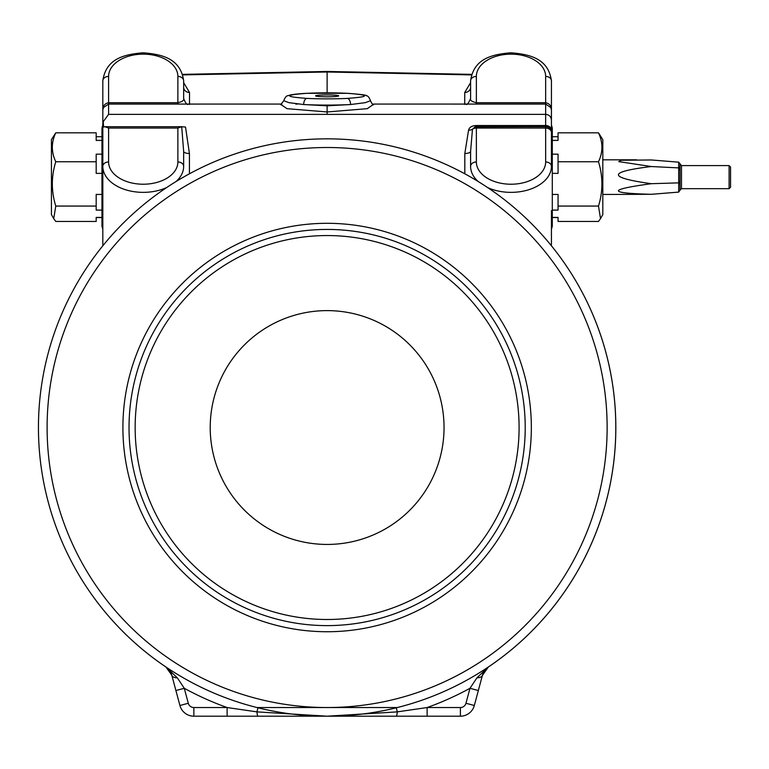 <?xml version="1.0" encoding="UTF-8"?>
<svg xmlns="http://www.w3.org/2000/svg" width="769" height="769" viewBox="0 0 769 769"><rect width="100%" height="100%" fill="white"/><g stroke="black" fill="none" stroke-linecap="round" stroke-linejoin="round"><path stroke-width="1.15" d="M602.809 194.461L651.295 194.297C607.491 193.192 607.491 189.655 651.295 183.704C607.491 177.572 607.491 171.852 651.295 166.537L618.737 161.615L621.304 160.26L651.295 159.971L678.691 162.163L681.478 165.595L681.478 188.684L680.046 189.924M651.295 194.297L678.691 192.106L680.036 190.097M651.295 183.704L678.691 182.859L680.036 182.234L680.036 190.462M651.295 166.537L678.691 167.892L680.036 168.911L680.036 182.234M678.691 192.106L678.691 183.964A1.442 1.144 -0 0 0 680.036 182.82L680.036 181.282L678.691 181.08L678.691 169.67L680.036 169.862L680.036 168.911M678.691 162.845A1.442 1.336 180 0 1 680.036 164.182L680.036 168.546A1.442 1.336 180 0 0 678.691 167.209L678.691 162.163M680.036 164.403L680.036 163.816M729.108 165.595L730.55 167.036L730.55 187.242L729.108 188.684L729.108 165.595L681.478 165.595M678.691 191.01A1.442 1.144 0 0 0 680.036 189.866M600.522 218.607L602.809 214.638L602.809 139.641L598.484 132.826C603.05 142.486 603.05 152.127 598.484 161.75C603.05 176.553 603.05 191.327 598.484 206.063L600.522 218.607L598.484 221.453L558.063 221.453L558.063 217.416L552.296 217.416M552.296 140.4L558.063 140.4L558.063 132.826L598.484 132.826M552.296 154.165L558.063 154.165L558.063 161.75L598.484 161.75M558.063 161.75L558.063 173.361L552.296 173.361M552.296 194.442L558.063 194.442L558.063 206.063L598.484 206.063M558.063 206.063L558.063 210.1L552.296 210.1M551.431 229.258L552.296 226.211L552.296 128.058L551.431 125.02M551.431 210.639L551.431 244.888M475.04 126.866L475.04 126.866A5.777 5.777 0 0 1 476.367 126.712L476.367 128.067A5.777 4.422 0 0 0 472.474 129.221A5.777 4.172 5.7 0 1 468.571 130.144C469.33 127.212 471.926 125.674 476.367 125.53L476.367 126.712L545.654 126.712A5.777 5.777 0 0 1 551.431 132.489A5.777 4.422 180 0 0 545.654 128.067L545.654 126.712L475.04 126.866L472.474 129.221L470.599 151.387L470.599 166.383A5.777 4.422 0 0 1 476.367 161.961A34.643 22.263 0 0 0 511.01 184.224A34.643 22.263 0 0 0 545.654 161.961A5.777 4.422 180 0 1 551.431 166.383L551.431 132.489A5.777 5.768 -0 0 0 545.654 126.712L545.654 104.084L372.427 104.075M102.825 213.561L102.825 220.174M102.825 229.258L101.96 226.211L101.96 128.058L102.825 125.02L102.825 245.801L102.825 109.852C102.902 105.853 104.824 103.479 108.602 102.729L177.879 102.729C182.34 101.691 184.262 100.297 183.656 98.557C185.598 103.325 187.155 105.19 188.309 104.161M482.374 675.47L488.325 667.002L482.442 675.24L478.337 690.543L469.974 688.293A297.334 297.334 0 0 1 427.122 707.538L460.391 707.538A5.777 5.777 0 0 0 465.966 703.26L469.974 688.293L476.963 677.816L488.325 667.002A288.673 288.673 0 0 0 462.775 172.698A288.673 288.673 0 0 0 38.45 427.526A288.673 288.673 0 0 0 165.931 667.002A14.438 14.438 0 0 1 171.814 675.24A14.438 14.438 0 0 0 165.931 667.002A288.673 288.673 0 0 1 38.45 427.526A288.673 288.673 0 0 1 462.775 172.698A288.673 288.673 0 0 1 257.961 707.788A288.673 288.673 0 0 1 165.931 667.002L177.293 677.816L184.281 688.293L188.29 703.26A5.777 5.777 0 0 0 193.865 707.538L227.124 707.538L256.952 711.873L327.123 716.199C350.26 716.218 373.321 713.421 396.295 707.788L397.294 711.873L427.122 707.538L427.122 716.199L327.123 716.199L397.294 711.873A8.661 1.23 90 0 1 396.227 716.199L193.865 716.199A14.438 14.438 0 0 1 179.917 705.5L171.814 675.24L165.931 667.002L171.814 675.24A14.438 14.438 0 0 0 165.931 667.002A14.438 14.438 0 0 1 171.814 675.24A8.661 4.422 -15 0 0 177.293 677.816M344.435 715.679L327.123 716.199L256.952 711.873L257.961 707.788C280.935 713.421 303.986 716.218 327.123 716.199L227.124 716.199L227.124 707.538A297.334 297.334 0 0 1 184.281 688.293L188.29 703.26L179.917 705.5A14.438 14.438 0 0 0 193.865 716.199A14.438 14.438 0 0 1 179.917 705.5A14.438 14.438 0 0 0 193.865 716.199L193.865 707.538M478.337 690.543L474.329 705.5A14.438 14.438 0 0 1 460.391 716.199L227.124 716.199M488.325 667.002A14.438 14.438 0 0 0 482.442 675.24A14.438 14.438 0 0 1 488.325 667.002A14.438 14.438 0 0 0 482.442 675.24A14.438 14.438 0 0 1 488.325 667.002L486.748 668.223M476.963 677.816A8.661 4.422 15 0 0 482.442 675.24M175.909 690.543L184.281 688.293M135.152 427.526A191.971 191.971 0 0 1 423.113 261.277A191.971 191.971 0 0 1 423.113 593.774A191.971 191.971 0 0 1 135.152 427.526M444.04 427.526A116.917 116.917 0 0 0 268.669 326.277A116.917 116.917 0 0 0 268.669 528.774A116.917 116.917 0 0 0 444.04 427.526M465.966 703.26L474.329 705.5A14.438 14.438 0 0 1 460.391 716.199A14.438 14.438 0 0 0 474.329 705.5A14.438 14.438 0 0 1 460.391 716.199L460.391 707.538M183.656 82.677L189.52 92.463L189.52 104.44M183.656 98.624L183.656 87.233A5.777 5.229 180 0 0 189.52 92.463M281.829 104.075L108.602 104.084L103.277 107.622M464.736 104.44L464.736 92.463L470.599 82.677M464.736 92.463A5.777 5.229 180 0 0 470.599 87.233L470.599 98.624M465.937 104.161C466.85 105.363 468.398 103.498 470.599 98.557C469.984 100.297 471.906 101.691 476.367 102.729L545.654 102.729C549.431 103.479 551.354 105.853 551.431 109.852L551.431 119.983C551.085 116.561 549.153 114.687 545.654 114.36L108.602 114.36L103.238 121.656L103.594 127.058L104.892 126.712L108.602 128.067L108.602 161.961A34.643 22.263 0 0 0 143.236 184.224A34.643 22.263 0 0 0 177.879 161.961L177.879 128.067L108.602 128.067M550.979 107.622L545.654 104.084L545.654 76.419A34.643 22.263 0 0 0 511.01 54.147A34.643 22.263 0 0 0 476.367 76.419L476.367 104.084M551.431 119.983L551.431 130.124A5.777 4.585 180 0 0 545.654 125.53L476.367 125.53M478.145 181.503A40.411 25.983 180 0 1 470.599 166.383L470.599 151.387A5.777 2.105 0 0 1 464.822 153.492L468.571 130.144M471.484 74.901L327.123 71.998L182.762 74.901M103.642 106.881L102.825 109.852L102.825 80.841C105.891 58.704 123.944 54.426 143.015 52.801C162.259 54.263 180.609 58.636 183.656 80.841L183.656 98.557M470.599 98.557L470.599 80.841C473.666 58.704 491.718 54.426 510.789 52.801C530.033 54.263 548.384 58.636 551.431 80.841L551.431 109.852L551.431 80.841A5.777 4.422 180 0 0 545.654 76.419M176.101 181.503A40.411 25.983 180 0 0 183.656 166.383L183.656 151.387L181.705 126.712L185.521 127.058L189.424 153.492A5.777 2.105 -0 0 1 183.656 151.387L183.656 166.383A5.777 4.422 180 0 0 177.879 161.961M177.879 128.067L181.705 126.712L104.892 126.712M103.238 121.656L102.825 123.636M102.825 80.841A5.777 4.422 0 0 1 108.602 76.419L108.602 114.36M101.96 140.4L96.183 140.4L96.183 132.826L55.772 132.826C51.196 142.438 51.196 152.079 55.772 161.75C51.196 176.486 51.196 191.25 55.772 206.063L53.734 218.607L55.772 221.453L96.183 221.453L96.183 217.416L101.96 217.416M101.96 210.1L96.183 210.1L96.183 194.442L101.96 194.442M101.96 173.361L96.183 173.361L96.183 154.165L101.96 154.165M55.772 132.826L51.436 139.641L51.436 214.638L53.734 218.607M96.183 206.063L55.772 206.063M96.183 161.75L55.772 161.75M551.431 118.359L551.431 109.852L550.604 106.891M373.234 104.584L367.236 108.679L327.123 111.957L287.029 108.679L281.021 104.584M327.123 105.814L350.558 104.536A43.304 3.47 180 0 1 303.688 104.536L288.961 102.671L283.761 100.71C285.039 97.346 286.472 95.664 288.048 95.673C290.634 94.635 296.796 93.847 306.514 93.318A5.777 3.114 87 0 1 306.812 93.328C284.001 95.02 284.001 96.702 306.812 98.394A5.777 3.114 93 0 0 303.688 104.536L327.123 105.814L327.123 114.36M373.58 104.728C372.955 105.17 371.927 103.834 370.495 100.71L365.304 102.662L350.558 104.536A5.777 3.114 87 0 0 347.434 98.394C370.254 96.702 370.254 95.02 347.434 93.328A37.527 3.009 0 0 0 306.812 93.328M348.03 93.366A5.777 3.114 93 0 0 347.732 93.318A5.777 3.114 93 0 0 347.434 93.328M295.777 104.075L297.622 104.075M327.123 94.933A11.545 0.923 0 0 0 315.617 95.933A11.545 0.923 0 0 0 327.123 96.788A11.545 0.923 0 0 0 338.639 95.933A11.545 0.923 0 0 0 327.123 94.933M678.691 183.964L678.691 181.08M678.691 169.67L678.691 167.209M397.304 707.538L256.952 707.538M47.111 427.526A280.012 280.012 0 0 0 467.129 670.02A280.012 280.012 0 0 0 467.129 185.021A280.012 280.012 0 0 0 47.111 427.526M122.905 427.526A204.218 204.218 0 0 1 429.237 250.665A204.218 204.218 0 0 1 429.237 604.376A204.218 204.218 0 0 1 122.905 427.526M258.028 716.199A8.661 1.23 -90 0 1 256.952 711.873M129.029 427.526A198.094 198.094 0 0 0 426.17 599.08A198.094 198.094 0 0 0 426.17 255.971A198.094 198.094 0 0 0 129.029 427.526M183.656 80.841A5.777 4.422 180 0 0 177.879 76.419L177.879 104.084M464.822 173.804L464.822 153.492M327.123 92.838L327.123 71.459L182.599 74.372M177.879 76.419A34.643 22.263 0 0 0 143.236 54.147A34.643 22.263 0 0 0 108.602 76.419M470.599 80.841A5.777 4.422 0 0 1 476.367 76.419M189.424 153.492L189.424 173.804M545.654 161.961L545.654 128.067L476.367 128.067L476.367 161.961M551.431 166.383A40.411 25.983 180 0 1 529.543 189.472A40.411 25.983 180 0 1 487.584 187.549M166.662 187.549A40.411 25.983 180 0 1 124.713 189.472A40.411 25.983 180 0 1 102.825 166.383A5.777 4.422 0 0 1 108.602 161.961M306.812 98.394A37.527 3.009 0 0 0 347.434 98.394M636.588 159.817L602.809 159.817M729.108 188.684L681.478 188.684M558.063 136.719L552.296 136.719M558.063 217.55L552.296 217.55M327.123 716.199L309.811 715.679M165.931 667.002L167.498 668.223M103.623 106.929L103.209 107.785M550.633 106.929L551.046 107.785M471.657 74.372L327.123 71.459M96.183 136.719L101.96 136.719M96.183 217.55L101.96 217.55M306.514 93.318L347.732 93.318C360.767 94.327 367.005 95.145 366.467 95.779C367.89 95.74 369.226 97.384 370.495 100.701M280.675 104.728L283.761 100.71"/></g></svg>
